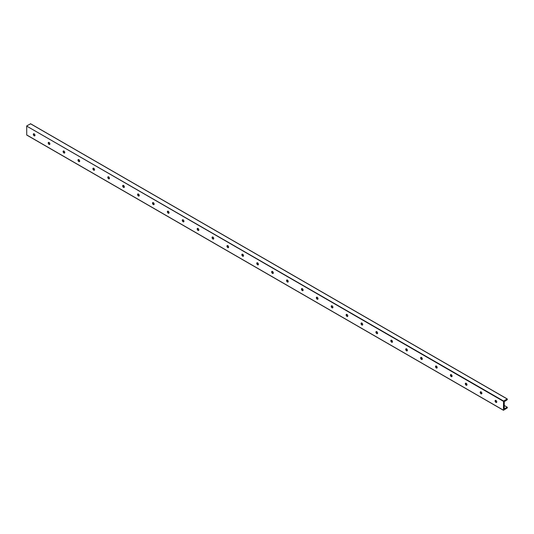 <?xml version="1.0" encoding="UTF-8"?>
<svg xmlns="http://www.w3.org/2000/svg" width="534" height="534" viewBox="0 0 534 534"><rect width="100%" height="100%" fill="white"/><g stroke="black" fill="none" stroke-linecap="round" stroke-linejoin="round"><path stroke-width="0.8" d="M495.225 400.573A2.316 1.335 -120 0 0 496.326 402.482M496.56 402.442A1.188 0.681 60 0 1 495.999 402.369L495.999 402.369A1.188 0.681 60 0 1 495.158 400.921A1.188 0.681 60 0 1 495.378 400.393M481.047 391.869A1.188 0.681 60 0 1 481.822 392.911A1.188 0.681 60 0 1 481.635 393.858A1.188 0.681 60 0 1 480.453 393.178A1.188 0.681 60 0 1 480.453 391.809A1.188 0.681 60 0 1 481.047 391.869M481.661 393.845A1.188 0.681 60 0 1 481.101 393.772L481.101 393.772A1.188 0.681 60 0 1 480.26 392.316A1.188 0.681 60 0 1 480.48 391.796M495.939 400.467A1.188 0.681 60 0 1 496.713 401.515A1.188 0.681 60 0 1 496.533 402.462A1.188 0.681 60 0 1 495.352 401.775A1.188 0.681 60 0 1 495.352 400.407A1.188 0.681 60 0 1 495.939 400.467M480.333 391.976A2.316 1.335 -120 0 0 481.434 393.885M466.149 383.265A1.188 0.681 60 0 1 466.923 384.313A1.188 0.681 60 0 1 466.743 385.261A1.188 0.681 60 0 1 465.555 384.58A1.188 0.681 60 0 1 465.555 383.212A1.188 0.681 60 0 1 466.149 383.265M466.769 385.241A1.188 0.681 60 0 1 466.202 385.168L466.202 385.168A1.188 0.681 60 0 1 465.368 383.719A1.188 0.681 60 0 1 465.581 383.192M465.434 383.372A2.316 1.335 -120 0 0 466.536 385.281M451.25 374.668A1.188 0.681 60 0 1 452.024 375.709A1.188 0.681 60 0 1 451.844 376.664A1.188 0.681 60 0 1 450.656 375.976A1.188 0.681 60 0 1 450.656 374.608A1.188 0.681 60 0 1 451.25 374.668M451.871 376.644A1.188 0.681 60 0 1 451.31 376.57L451.31 376.57A1.188 0.681 60 0 1 450.469 375.122A1.188 0.681 60 0 1 450.689 374.594M450.536 374.775A2.316 1.335 -120 0 0 451.637 376.684M436.358 366.064A1.188 0.681 60 0 1 437.132 367.112A1.188 0.681 60 0 1 436.945 368.059A1.188 0.681 60 0 1 435.764 367.379A1.188 0.681 60 0 1 435.764 366.01A1.188 0.681 60 0 1 436.358 366.064M436.972 368.046A1.188 0.681 60 0 1 436.411 367.966L436.411 367.966A1.188 0.681 60 0 1 435.57 366.518A1.188 0.681 60 0 1 435.791 365.99M435.644 366.177A2.316 1.335 -120 0 0 436.745 368.08M421.459 357.466A1.188 0.681 60 0 1 422.234 358.508A1.188 0.681 60 0 1 422.054 359.462A1.188 0.681 60 0 1 420.865 358.775A1.188 0.681 60 0 1 420.865 357.406A1.188 0.681 60 0 1 421.459 357.466M422.08 359.442A1.188 0.681 60 0 1 421.513 359.369L421.513 359.369A1.188 0.681 60 0 1 420.679 357.92A1.188 0.681 60 0 1 420.892 357.393M420.745 357.573A2.316 1.335 -120 0 0 421.847 359.482M406.561 348.862A1.188 0.681 60 0 1 407.335 349.91A1.188 0.681 60 0 1 407.155 350.858A1.188 0.681 60 0 1 405.967 350.177A1.188 0.681 60 0 1 405.967 348.809A1.188 0.681 60 0 1 406.561 348.862M407.182 350.845A1.188 0.681 60 0 1 406.621 350.771L406.621 350.771A1.188 0.681 60 0 1 405.78 349.316A1.188 0.681 60 0 1 406 348.789M405.847 348.976A2.316 1.335 -120 0 0 406.948 350.878M391.662 340.265A1.188 0.681 60 0 1 392.437 341.306A1.188 0.681 60 0 1 392.256 342.261A1.188 0.681 60 0 1 391.075 341.573A1.188 0.681 60 0 1 391.075 340.205A1.188 0.681 60 0 1 391.662 340.265M392.283 342.241A1.188 0.681 60 0 1 391.722 342.167L391.722 342.167A1.188 0.681 60 0 1 390.881 340.719A1.188 0.681 60 0 1 391.102 340.191M390.955 340.372A2.316 1.335 -120 0 0 392.056 342.281M376.77 331.667A1.188 0.681 60 0 1 377.545 332.709A1.188 0.681 60 0 1 377.364 333.657A1.188 0.681 60 0 1 376.176 332.976A1.188 0.681 60 0 1 376.176 331.607A1.188 0.681 60 0 1 376.77 331.667M377.391 333.643A1.188 0.681 60 0 1 376.824 333.57L376.824 333.57A1.188 0.681 60 0 1 375.989 332.115A1.188 0.681 60 0 1 376.203 331.594M376.056 331.774A2.316 1.335 -120 0 0 377.158 333.683M361.872 323.063A1.188 0.681 60 0 1 362.646 324.111A1.188 0.681 60 0 1 362.466 325.059A1.188 0.681 60 0 1 361.278 324.372A1.188 0.681 60 0 1 361.278 323.003A1.188 0.681 60 0 1 361.872 323.063M362.493 325.039A1.188 0.681 60 0 1 361.925 324.966L361.925 324.966A1.188 0.681 60 0 1 361.091 323.517A1.188 0.681 60 0 1 361.311 322.99M361.158 323.17A2.316 1.335 -120 0 0 362.259 325.079M346.973 314.466A1.188 0.681 60 0 1 347.747 315.507A1.188 0.681 60 0 1 347.567 316.455A1.188 0.681 60 0 1 346.386 315.774A1.188 0.681 60 0 1 346.386 314.406A1.188 0.681 60 0 1 346.973 314.466M347.594 316.442A1.188 0.681 60 0 1 347.033 316.368L347.033 316.368A1.188 0.681 60 0 1 346.192 314.913A1.188 0.681 60 0 1 346.412 314.392M346.266 314.573A2.316 1.335 -120 0 0 347.36 316.482M332.081 305.862A1.188 0.681 60 0 1 332.856 306.91A1.188 0.681 60 0 1 332.669 307.858A1.188 0.681 60 0 1 331.487 307.17A1.188 0.681 60 0 1 331.487 305.802A1.188 0.681 60 0 1 332.081 305.862M332.702 307.838A1.188 0.681 60 0 1 332.135 307.764L332.135 307.764A1.188 0.681 60 0 1 331.3 306.316A1.188 0.681 60 0 1 331.514 305.788M331.367 305.969A2.316 1.335 -120 0 0 332.468 307.878M317.183 297.264A1.188 0.681 60 0 1 317.957 298.306A1.188 0.681 60 0 1 317.777 299.254A1.188 0.681 60 0 1 316.589 298.573A1.188 0.681 60 0 1 316.589 297.204A1.188 0.681 60 0 1 317.183 297.264M317.803 299.24A1.188 0.681 60 0 1 317.236 299.167L317.236 299.167A1.188 0.681 60 0 1 316.402 297.712A1.188 0.681 60 0 1 316.622 297.191M316.468 297.371A2.316 1.335 -120 0 0 317.57 299.28M302.284 288.66A1.188 0.681 60 0 1 303.058 289.708A1.188 0.681 60 0 1 302.878 290.656A1.188 0.681 60 0 1 301.697 289.969A1.188 0.681 60 0 1 301.697 288.607A1.188 0.681 60 0 1 302.284 288.66M302.905 290.636A1.188 0.681 60 0 1 302.344 290.563L302.344 290.563A1.188 0.681 60 0 1 301.503 289.114A1.188 0.681 60 0 1 301.723 288.587M301.57 288.767A2.316 1.335 -120 0 0 302.671 290.676M287.392 280.063A1.188 0.681 60 0 1 288.166 281.104A1.188 0.681 60 0 1 287.98 282.059A1.188 0.681 60 0 1 286.798 281.371A1.188 0.681 60 0 1 286.798 280.003A1.188 0.681 60 0 1 287.392 280.063M288.006 282.039A1.188 0.681 60 0 1 287.446 281.965L287.446 281.965A1.188 0.681 60 0 1 286.604 280.51A1.188 0.681 60 0 1 286.825 279.99M286.678 280.17A2.316 1.335 -120 0 0 287.779 282.079M272.494 271.459A1.188 0.681 60 0 1 273.268 272.507A1.188 0.681 60 0 1 273.088 273.455A1.188 0.681 60 0 1 271.899 272.774A1.188 0.681 60 0 1 271.899 271.406A1.188 0.681 60 0 1 272.494 271.459M273.114 273.435A1.188 0.681 60 0 1 272.547 273.361L272.547 273.361A1.188 0.681 60 0 1 271.713 271.913A1.188 0.681 60 0 1 271.926 271.385M271.779 271.572A2.316 1.335 -120 0 0 272.881 273.475M257.595 262.861A1.188 0.681 60 0 1 258.369 263.903A1.188 0.681 60 0 1 258.189 264.857A1.188 0.681 60 0 1 257.001 264.17A1.188 0.681 60 0 1 257.001 262.801A1.188 0.681 60 0 1 257.595 262.861M258.216 264.837A1.188 0.681 60 0 1 257.655 264.764L257.655 264.764A1.188 0.681 60 0 1 256.814 263.315A1.188 0.681 60 0 1 257.034 262.788M256.881 262.968A2.316 1.335 -120 0 0 257.982 264.877M242.703 254.257A1.188 0.681 60 0 1 243.477 255.305A1.188 0.681 60 0 1 243.29 256.253A1.188 0.681 60 0 1 242.109 255.572A1.188 0.681 60 0 1 242.109 254.204A1.188 0.681 60 0 1 242.703 254.257M243.317 256.24A1.188 0.681 60 0 1 242.756 256.166L242.756 256.166A1.188 0.681 60 0 1 241.915 254.711A1.188 0.681 60 0 1 242.136 254.184M241.989 254.371A2.316 1.335 -120 0 0 243.09 256.273M227.804 245.66A1.188 0.681 60 0 1 228.579 246.701A1.188 0.681 60 0 1 228.398 247.656A1.188 0.681 60 0 1 227.21 246.968A1.188 0.681 60 0 1 227.21 245.6A1.188 0.681 60 0 1 227.804 245.66M228.425 247.636A1.188 0.681 60 0 1 227.858 247.562L227.858 247.562A1.188 0.681 60 0 1 227.023 246.114A1.188 0.681 60 0 1 227.237 245.587M227.09 245.767A2.316 1.335 -120 0 0 228.192 247.676M212.906 237.063A1.188 0.681 60 0 1 213.68 238.104A1.188 0.681 60 0 1 213.5 239.052A1.188 0.681 60 0 1 212.312 238.371A1.188 0.681 60 0 1 212.312 237.003A1.188 0.681 60 0 1 212.906 237.063M213.527 239.038A1.188 0.681 60 0 1 212.966 238.965L212.966 238.965A1.188 0.681 60 0 1 212.125 237.51A1.188 0.681 60 0 1 212.345 236.989M212.192 237.169A2.316 1.335 -120 0 0 213.293 239.072M198.007 228.459A1.188 0.681 60 0 1 198.781 229.507A1.188 0.681 60 0 1 198.601 230.454A1.188 0.681 60 0 1 197.42 229.767A1.188 0.681 60 0 1 197.42 228.398A1.188 0.681 60 0 1 198.007 228.459M198.628 230.434A1.188 0.681 60 0 1 198.067 230.361L198.067 230.361A1.188 0.681 60 0 1 197.226 228.912A1.188 0.681 60 0 1 197.447 228.385M197.3 228.565A2.316 1.335 -120 0 0 198.401 230.474M183.115 219.861A1.188 0.681 60 0 1 183.89 220.902A1.188 0.681 60 0 1 183.709 221.85A1.188 0.681 60 0 1 182.521 221.169A1.188 0.681 60 0 1 182.521 219.801A1.188 0.681 60 0 1 183.115 219.861M183.736 221.837A1.188 0.681 60 0 1 183.169 221.764L183.169 221.764A1.188 0.681 60 0 1 182.334 220.308A1.188 0.681 60 0 1 182.548 219.788M182.401 219.968A2.316 1.335 -120 0 0 183.502 221.877M168.217 211.257A1.188 0.681 60 0 1 168.991 212.305A1.188 0.681 60 0 1 168.811 213.253A1.188 0.681 60 0 1 167.623 212.565A1.188 0.681 60 0 1 167.623 211.197A1.188 0.681 60 0 1 168.217 211.257M168.837 213.233A1.188 0.681 60 0 1 168.27 213.159L168.27 213.159A1.188 0.681 60 0 1 167.436 211.711A1.188 0.681 60 0 1 167.656 211.184M167.502 211.364A2.316 1.335 -120 0 0 168.604 213.273M153.318 202.66A1.188 0.681 60 0 1 154.092 203.701A1.188 0.681 60 0 1 153.912 204.649A1.188 0.681 60 0 1 152.731 203.968A1.188 0.681 60 0 1 152.731 202.6A1.188 0.681 60 0 1 153.318 202.66M153.939 204.635A1.188 0.681 60 0 1 153.378 204.562L153.378 204.562A1.188 0.681 60 0 1 152.537 203.107A1.188 0.681 60 0 1 152.757 202.586M152.604 202.766A2.316 1.335 -120 0 0 153.705 204.676M138.426 194.056A1.188 0.681 60 0 1 139.2 195.104A1.188 0.681 60 0 1 139.014 196.051A1.188 0.681 60 0 1 137.832 195.364A1.188 0.681 60 0 1 137.832 193.996A1.188 0.681 60 0 1 138.426 194.056M139.047 196.031A1.188 0.681 60 0 1 138.48 195.958L138.48 195.958A1.188 0.681 60 0 1 137.645 194.509A1.188 0.681 60 0 1 137.859 193.982M137.712 194.162A2.316 1.335 -120 0 0 138.813 196.071M123.528 185.458A1.188 0.681 60 0 1 124.302 186.499A1.188 0.681 60 0 1 124.122 187.454A1.188 0.681 60 0 1 122.933 186.767A1.188 0.681 60 0 1 122.933 185.398A1.188 0.681 60 0 1 123.528 185.458M124.148 187.434A1.188 0.681 60 0 1 123.581 187.361L123.581 187.361A1.188 0.681 60 0 1 122.747 185.905A1.188 0.681 60 0 1 122.967 185.385M122.813 185.565A2.316 1.335 -120 0 0 123.915 187.474M108.629 176.854A1.188 0.681 60 0 1 109.403 177.902A1.188 0.681 60 0 1 109.223 178.85A1.188 0.681 60 0 1 108.042 178.169A1.188 0.681 60 0 1 108.042 176.801A1.188 0.681 60 0 1 108.629 176.854M109.25 178.83A1.188 0.681 60 0 1 108.689 178.757L108.689 178.757A1.188 0.681 60 0 1 107.848 177.308A1.188 0.681 60 0 1 108.068 176.781M107.915 176.968A2.316 1.335 -120 0 0 109.016 178.87M93.737 168.257A1.188 0.681 60 0 1 94.511 169.298A1.188 0.681 60 0 1 94.324 170.253A1.188 0.681 60 0 1 93.143 169.565A1.188 0.681 60 0 1 93.143 168.197A1.188 0.681 60 0 1 93.737 168.257M94.351 170.233A1.188 0.681 60 0 1 93.79 170.159L93.79 170.159A1.188 0.681 60 0 1 92.949 168.711A1.188 0.681 60 0 1 93.17 168.183M93.023 168.364A2.316 1.335 -120 0 0 94.124 170.273M78.838 159.653A1.188 0.681 60 0 1 79.613 160.701A1.188 0.681 60 0 1 79.433 161.648A1.188 0.681 60 0 1 78.244 160.968A1.188 0.681 60 0 1 78.244 159.599A1.188 0.681 60 0 1 78.838 159.653M79.459 161.635A1.188 0.681 60 0 1 78.892 161.562L78.892 161.562A1.188 0.681 60 0 1 78.057 160.107A1.188 0.681 60 0 1 78.271 159.579M78.124 159.766A2.316 1.335 -120 0 0 79.226 161.668M63.94 151.055A1.188 0.681 60 0 1 64.714 152.097A1.188 0.681 60 0 1 64.534 153.051A1.188 0.681 60 0 1 63.346 152.364A1.188 0.681 60 0 1 63.346 150.995A1.188 0.681 60 0 1 63.94 151.055M64.561 153.031A1.188 0.681 60 0 1 64 152.958L64 152.958A1.188 0.681 60 0 1 63.159 151.509A1.188 0.681 60 0 1 63.379 150.982M63.226 151.162A2.316 1.335 -120 0 0 64.327 153.071M49.048 142.458A1.188 0.681 60 0 1 49.822 143.499A1.188 0.681 60 0 1 49.635 144.447A1.188 0.681 60 0 1 48.454 143.766A1.188 0.681 60 0 1 48.454 142.398A1.188 0.681 60 0 1 49.048 142.458M49.662 144.434A1.188 0.681 60 0 1 49.101 144.36L49.101 144.36A1.188 0.681 60 0 1 48.26 142.905A1.188 0.681 60 0 1 48.481 142.384M48.334 142.565A2.316 1.335 -120 0 0 49.435 144.467M503.555 401.014L503.442 410.272L507.3 407.909L507.3 407.242L504.25 408.79L504.25 401.695L507.3 399.712L507.253 398.938L503.555 401.014L26.7 126.091L26.747 135.062L503.388 410.165L26.7 134.948M30.612 123.835L26.867 125.804M34.149 133.854A1.188 0.681 60 0 1 34.924 134.902A1.188 0.681 60 0 1 34.743 135.85A1.188 0.681 60 0 1 33.555 135.162A1.188 0.681 60 0 1 33.555 133.794A1.188 0.681 60 0 1 34.149 133.854M507.3 407.242L504.25 405.48M496.466 400.987L495.412 400.38M481.575 392.39L480.52 391.776M466.676 383.786L465.621 383.178M451.777 375.188L450.723 374.581M436.879 366.584L435.831 365.977M421.987 357.987L420.932 357.379M407.088 349.383L406.034 348.775M392.19 340.785L391.142 340.178M377.298 332.181L376.243 331.574M362.399 323.584L361.344 322.977M347.5 314.98L346.446 314.372M332.609 306.382L331.554 305.775M317.71 297.785L316.655 297.171M302.811 289.181L301.757 288.574M287.919 280.584L286.865 279.976M273.021 271.98L271.966 271.372M258.122 263.382L257.068 262.775M243.224 254.778L242.176 254.171M228.332 246.181L227.277 245.573M213.433 237.577L212.378 236.969M198.535 228.979L197.487 228.372M183.643 220.375L182.588 219.768M168.744 211.778L167.689 211.17M153.845 203.18L152.791 202.566M138.953 194.576L137.899 193.969M124.055 185.979L123 185.365M109.156 177.375L108.102 176.767M94.264 168.777L93.21 168.17M79.366 160.173L78.311 159.566M64.467 151.576L63.413 150.968M49.569 142.972L48.521 142.364M34.677 134.374L33.622 133.767M33.435 133.961A2.316 1.335 -120 0 0 34.536 135.87M34.77 135.83A1.188 0.681 60 0 1 34.203 135.756L34.203 135.756A1.188 0.681 60 0 1 33.368 134.308A1.188 0.681 60 0 1 33.582 133.78M503.388 401.308L26.7 126.091M507.133 398.951L30.445 123.741M26.747 135.062L503.442 410.272M30.558 123.728L507.253 398.938"/></g></svg>
